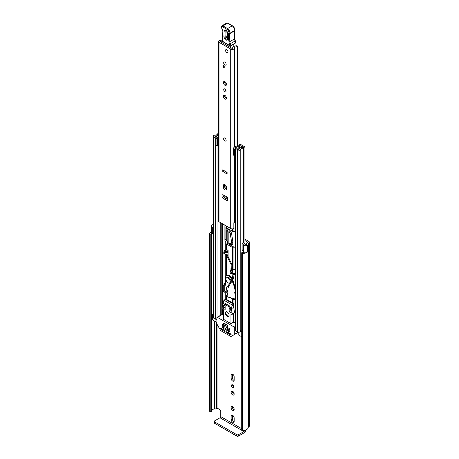 <?xml version="1.0" encoding="UTF-8"?>
<svg xmlns="http://www.w3.org/2000/svg" width="459" height="459" viewBox="0 0 459 459"><rect width="100%" height="100%" fill="white"/><g stroke="black" fill="none" stroke-linecap="round" stroke-linejoin="round"><path stroke-width="0.69" d="M244.796 252.129A3.311 1.911 0 0 1 242.49 252.33L242.467 252.33A0.528 0.304 0 0 0 241.841 252.565L241.801 252.662A0.993 0.574 0 0 0 241.784 252.783A0.993 0.574 0 0 0 242.071 253.184A0.993 0.574 0 0 0 242.673 253.351L242.673 430.318A0.993 0.574 180 0 1 242.071 430.152A0.993 0.574 180 0 1 241.784 429.75A0.993 0.574 180 0 1 241.801 429.63M209.906 411.585A0.993 0.574 180 0 1 209.62 411.235L209.62 234.268A0.993 0.574 0 0 0 209.906 234.618A0.993 0.574 0 0 0 210.813 234.773L210.813 411.74A0.993 0.574 180 0 1 209.906 411.585M232.65 406.754A2.186 1.262 -120 0 0 231.554 406.645A2.186 1.262 -120 0 0 231.221 408.395A2.186 1.262 -120 0 0 232.65 410.323A2.186 1.262 -120 0 0 233.74 410.432A2.186 1.262 -120 0 0 234.073 408.676A2.186 1.262 -120 0 0 232.65 406.754M232.352 406.617A2.186 1.262 -120 0 0 233.866 409.617A2.186 1.262 -120 0 0 234.165 409.755M231.456 385.577A1.687 0.975 -120 0 0 232.191 387.276A1.687 0.975 -120 0 0 233.493 387.729A1.687 0.975 -120 0 0 233.843 386.96A1.687 0.975 -120 0 0 233.103 385.256A1.687 0.975 -120 0 0 231.806 384.808A1.687 0.975 -120 0 0 231.456 385.577M232.673 384.906A1.687 0.975 -120 0 0 233.843 386.931M231.101 392.238A2.186 1.262 -120 0 0 232.059 394.442A2.186 1.262 -120 0 0 233.74 395.027A2.186 1.262 -120 0 0 234.193 394.023A2.186 1.262 -120 0 0 233.241 391.825A2.186 1.262 -120 0 0 231.554 391.24A2.186 1.262 -120 0 0 231.101 392.238M232.352 391.211A2.186 1.262 -120 0 0 232.323 391.538A2.186 1.262 -120 0 0 234.165 394.35M212.242 224.876L212.293 224.853A2.381 1.377 0 0 0 211.381 225.937L211.381 232.42A2.381 1.377 0 0 0 212.075 233.396A2.381 1.377 0 0 0 212.764 233.671L213.148 233.774M211.381 225.937A2.381 1.377 0 0 0 212.075 226.907A2.381 1.377 0 0 0 212.764 227.188L213.148 227.291M244.934 240.556L247.395 241.973A0.993 0.574 180 0 1 247.682 242.381A0.993 0.574 180 0 1 247.395 242.788L247.189 242.903A2.381 1.377 0 0 0 246.489 243.872A3.311 1.911 180 0 1 246.311 244.492A0.66 0.384 180 0 1 245.083 244.527L243.649 242.731L242.088 243.15L242.088 249.633L243.517 251.429A2.381 1.377 0 0 0 243.999 251.825A2.381 1.377 0 0 0 247.562 251.698L247.562 245.215L247.476 251.762M242.088 243.15L243.517 244.94A2.381 1.377 0 0 0 243.999 245.341A2.381 1.377 0 0 0 247.562 245.215M225.908 229.569L226.757 230.062A1.985 1.147 180 0 1 227.182 230.424L227.991 231.514A3.97 2.295 0 0 0 228.834 232.231L229.402 232.558L230.619 231.858A1.325 0.763 60 0 1 231.537 233.258L230.32 233.964A1.325 0.763 -120 0 0 229.402 232.558M241.784 428.729L220.71 416.565L220.71 411.212A1.325 0.763 60 0 0 219.775 409.594L217.905 408.51A0.993 0.574 0 0 0 216.499 408.51L216.292 408.63A2.381 1.377 180 0 1 214.617 409.032A3.311 1.911 0 0 0 211.404 410.501M234.193 418.051A2.186 1.262 -120 0 0 233.241 415.854A2.186 1.262 -120 0 0 231.554 415.269A2.186 1.262 -120 0 0 231.101 416.267L231.101 419.566A2.186 1.262 -120 0 0 232.059 421.764A2.186 1.262 -120 0 0 233.74 422.349A2.186 1.262 -120 0 0 234.193 421.351L234.193 418.051M231.101 378.377A2.186 1.262 -120 0 0 232.059 380.574A2.186 1.262 -120 0 0 233.74 381.159A2.186 1.262 -120 0 0 234.193 380.161L234.193 376.862A2.186 1.262 -120 0 0 233.241 374.664A2.186 1.262 -120 0 0 231.554 374.079A2.186 1.262 -120 0 0 231.101 375.078L231.101 378.377L232.323 377.671A2.186 1.262 -120 0 0 234.165 380.488M232.334 278.906L231.686 279.284A4.963 2.869 60 0 0 226.327 275.647A4.963 2.869 60 0 0 225.312 277.575L225.501 283.978L226.815 290.042L226.798 292.188A102.609 59.24 -120 0 0 227.182 292.446M227.641 290.513L226.826 290.048M232.352 415.234A2.186 1.262 -120 0 0 232.323 415.567L232.323 418.86A2.186 1.262 -120 0 0 234.165 421.678M232.352 374.051A2.186 1.262 -120 0 0 232.323 374.378L232.323 377.671M225.908 228.163L227.939 229.339A3.97 2.295 0 0 1 228.783 230.057L229.598 231.152A1.985 1.147 180 0 0 230.016 231.508L230.619 231.858M244.934 239.15L248.612 241.273A2.714 1.566 180 0 1 249.403 242.381A2.714 1.566 180 0 1 248.612 243.488L248.405 243.609A0.66 0.384 0 0 0 248.21 243.878A5.032 2.903 180 0 1 247.613 245.244M227.09 292.022L226.798 292.188M232.742 244.217L232.977 242.794A3.311 1.911 -120 0 0 232.931 242.254L231.537 233.258M230.59 245.192L230.59 243.597M229.374 244.486L229.374 243.402A0.683 0.396 60 0 1 229.511 243.109A0.683 0.396 60 0 1 229.856 243.144L230.429 243.471A0.66 0.384 60 0 1 230.728 243.775L231.692 244.94L231.761 243.494A3.311 1.911 -120 0 0 231.715 242.954L230.32 233.964M211.392 234.515L211.392 411.356A0.528 0.304 180 0 1 210.985 411.717L210.813 411.74M210.985 411.717L210.813 234.773M210.985 234.75A0.528 0.304 0 0 0 211.392 234.388L211.392 234.388A3.311 1.911 0 0 1 211.318 233.975A3.311 1.911 0 0 1 211.685 233.097M213.148 226.086A0.66 0.384 180 0 1 213.148 225.788M212.242 224.824A5.032 2.903 180 0 1 213.148 224.606M211.381 231.755A5.032 2.903 0 0 0 209.597 233.975L209.597 410.943A5.032 2.903 0 0 0 209.62 411.235M209.597 233.975A5.032 2.903 0 0 0 209.62 234.268M242.673 253.351A5.032 2.903 0 0 0 247.613 251.836M242.673 430.318A5.032 2.903 0 0 0 248.21 427.438A0.66 0.384 180 0 1 248.405 427.168L248.612 427.048A2.714 1.566 0 0 0 249.403 425.941L249.403 242.381M220.71 416.565A0.993 0.574 -60 0 1 220.01 417.782L243.884 431.563A0.993 0.574 120 0 0 244.584 430.347M243.884 431.563L238.548 434.644L238.548 436.05L243.884 432.969A2.714 1.566 120 0 0 245.789 429.911M238.548 436.05A1.325 0.763 180 0 1 236.672 436.05L214.674 423.347A1.325 0.763 180 0 1 214.284 422.808L214.284 421.402A1.325 0.763 -0 0 1 214.674 420.863L220.01 417.782M214.284 421.402A1.325 0.763 -0 0 0 214.674 421.941L214.674 423.347M236.672 436.05L236.672 434.644L214.674 421.941M236.672 434.644A1.325 0.763 -0 0 0 238.548 434.644M229.374 243.402L229.839 243.132M225.788 140.982A1.721 0.993 -120 0 0 226.144 140.196A1.721 0.993 -120 0 0 225.392 138.463A1.721 0.993 -120 0 0 224.067 138.004M227.899 199.315A2.186 1.262 -120 0 0 226.35 196.641L223.499 194.989A2.186 1.262 -120 0 0 222.403 194.88A2.186 1.262 -120 0 0 222.07 196.63A2.186 1.262 -120 0 0 223.499 198.558L226.35 200.204A2.186 1.262 -120 0 0 227.446 200.313A2.186 1.262 -120 0 0 227.899 199.315M223.378 96.333A2.186 1.262 -120 0 0 224.336 98.53A2.186 1.262 -120 0 0 226.017 99.115A2.186 1.262 -120 0 0 226.471 98.117A2.186 1.262 -120 0 0 225.518 95.914A2.186 1.262 -120 0 0 223.831 95.329A2.186 1.262 -120 0 0 223.378 96.333M224.629 95.3A2.186 1.262 -120 0 0 224.594 95.627A2.186 1.262 -120 0 0 226.442 98.444M223.734 89.671A1.687 0.975 -120 0 0 224.468 91.37A1.687 0.975 -120 0 0 225.771 91.823A1.687 0.975 -120 0 0 226.121 91.048A1.687 0.975 -120 0 0 225.38 89.35A1.687 0.975 -120 0 0 224.078 88.897A1.687 0.975 -120 0 0 223.734 89.671M224.95 88.994A1.687 0.975 -120 0 0 226.121 91.02M223.378 82.603A2.186 1.262 -120 0 0 224.336 84.8A2.186 1.262 -120 0 0 226.017 85.385A2.186 1.262 -120 0 0 226.471 84.387A2.186 1.262 -120 0 0 225.518 82.19A2.186 1.262 -120 0 0 223.831 81.604A2.186 1.262 -120 0 0 223.378 82.603M224.629 81.57A2.186 1.262 -120 0 0 224.594 81.897A2.186 1.262 -120 0 0 226.442 84.714M223.705 62.849A1.721 0.993 -120 0 0 224.457 64.576A1.721 0.993 -120 0 0 225.788 65.04A1.721 0.993 -120 0 0 226.144 64.249A1.721 0.993 -120 0 0 225.392 62.522A1.721 0.993 -120 0 0 224.067 62.057A1.721 0.993 -120 0 0 223.705 62.849M225.581 50.415A1.721 0.993 -120 0 0 226.333 52.148A1.721 0.993 -120 0 0 227.658 52.607A1.721 0.993 -120 0 0 228.014 51.821A1.721 0.993 -120 0 0 227.262 50.088A1.721 0.993 -120 0 0 225.937 49.624A1.721 0.993 -120 0 0 225.581 50.415M222.288 41.052A4.533 2.616 180 0 1 220.515 41.304L220.291 41.631L231.99 48.384L232.558 48.258A4.533 2.616 180 0 1 236.396 45.768A0.993 0.574 0 0 1 237.538 46.336A0.993 0.574 0 0 1 237.538 46.353L237.527 145.629L237.538 46.353M223.2 194.851A2.186 1.262 -120 0 0 224.715 197.858L227.572 199.504A2.186 1.262 -120 0 0 227.871 199.642M224.629 184.57A2.186 1.262 -120 0 0 224.594 184.897L224.594 186.463A2.186 1.262 -120 0 0 226.442 189.28M227.102 172.584L223.963 170.559M227.102 172.372L227.102 173.99L222.747 171.477L222.747 169.859L227.102 172.372M226.471 187.381A2.186 1.262 -120 0 0 225.518 185.184A2.186 1.262 -120 0 0 223.831 184.598A2.186 1.262 -120 0 0 223.378 185.597L223.378 187.169A2.186 1.262 -120 0 0 224.336 189.366A2.186 1.262 -120 0 0 226.017 189.951A2.186 1.262 -120 0 0 226.471 188.947L226.471 187.381M222.311 39.847A2.811 1.624 180 0 1 220.446 40.312A2.054 1.188 0 0 0 218.473 41.494A2.054 1.188 0 0 0 219.075 42.331L230.774 49.09A2.054 1.188 0 0 0 232.977 49.354A2.054 1.188 0 0 0 234.279 48.298A2.811 1.624 180 0 1 237.188 46.732L237.527 46.548M218.473 41.494L218.473 220.951A2.054 1.188 0 0 0 219.075 221.789L230.774 228.542A2.054 1.188 0 0 0 233.826 228.444L234.015 228.284A1.325 0.763 0 0 1 235.45 227.974M224.221 65.844L224.221 67.737L223.286 67.198L223.286 65.304L224.221 65.844L224.221 66.658L223.286 67.198M235.45 220.813A2.811 1.624 180 0 0 234.279 222.076A2.054 1.188 0 0 1 233.826 222.77L233.826 228.444M235.45 221.559A3.098 1.79 0 0 0 234.44 221.588M233.826 223.04L234.015 228.284M235.45 222.569A1.325 0.763 0 0 0 234.015 222.879M222.747 171.477L224.348 170.782M223.441 43.45A1.325 0.763 60 0 1 223.447 43.416A0.66 0.384 -120 0 0 223.935 42.911L223.872 42.262M230.573 46.13L230.596 47.581M223.447 43.416L223.986 43.106M233.149 44.701L233.189 47.019M227.836 33.306L227.647 39.141C226.304 41.109 225.053 40.335 223.894 36.818L224.084 30.982C225.421 29.015 226.671 29.789 227.836 33.306A0.993 0.597 -178.1 0 1 227.544 32.87C228.014 32.239 225.449 29.468 225.817 30.311L225.168 31.132L224.985 36.967C225.742 39.262 226.557 39.772 227.434 38.481M227.371 38.613L225.857 36.76L226.201 30.455M234.342 30.982L234.446 30.638A3.311 1.911 -120 0 0 232.225 25.882L227.63 23.179L222.954 25.882L227.544 28.584A3.311 1.911 60 0 1 229.764 33.341L229.661 33.685A37.724 21.78 -120 0 0 229.867 41.597A6.621 3.821 -120 0 0 230.435 43.771A6.621 3.821 60 0 1 230.952 45.619A0.66 0.293 170.4 0 1 230.028 45.739A5.956 3.442 -120 0 0 229.557 44.075A7.281 4.206 60 0 1 228.938 41.683A38.384 22.158 60 0 1 228.731 33.587L228.846 33.197A2.651 1.526 -120 0 0 227.073 29.393L222.472 26.691A1.193 0.689 -120 0 0 221.605 27.121L221.594 27.316A2.186 1.262 -120 0 0 222.15 29.072A3.311 1.911 60 0 1 222.994 31.728L222.472 41.201L230.028 45.739A0.66 0.373 -59 0 0 230.154 46.038A0.66 0.66 0 0 0 230.825 46.043A0.66 0.384 60 0 0 230.952 45.619L235.61 42.796A6.621 3.821 -120 0 0 235.117 41.069A6.621 3.821 60 0 1 234.549 38.895A37.724 21.78 60 0 1 234.342 30.982L234.348 30.34L234.342 30.982L229.661 33.685L228.731 33.587M227.63 23.179L228.089 23.449L227.63 23.179A1.853 1.073 -120 0 0 226.666 23.065L221.984 25.767A1.853 1.073 60 0 1 222.954 25.882L222.472 26.691M222.822 36.473L222.822 37.053L222.822 36.473M222.523 39.061L222.523 39.646L222.523 39.061M235.306 40.926L235.61 42.796M235.553 42.962L230.825 46.043M227.136 31.08L226.947 36.915L227.589 37.311M227.285 39.015L227.354 38.705A0.993 0.597 -178.1 0 0 227.647 39.141M226.798 49.71A1.721 0.993 60 0 1 227.922 51.23A1.721 0.993 60 0 1 227.658 52.607A1.721 0.993 60 0 1 226.798 52.521A1.721 0.993 60 0 1 225.673 51.006A1.721 0.993 60 0 1 225.937 49.624A1.721 0.993 60 0 1 226.798 49.71M224.876 138.113A1.721 0.993 60 0 1 226 139.628A1.721 0.993 60 0 1 225.736 141.011A1.721 0.993 60 0 1 224.876 140.924A1.721 0.993 60 0 1 223.751 139.41A1.721 0.993 60 0 1 224.015 138.027A1.721 0.993 60 0 1 224.876 138.113M224.927 62.143A1.721 0.993 60 0 1 226.052 63.658A1.721 0.993 60 0 1 225.788 65.04A1.721 0.993 60 0 1 224.927 64.954A1.721 0.993 60 0 1 223.803 63.44A1.721 0.993 60 0 1 224.067 62.057A1.721 0.993 60 0 1 224.927 62.143M227.406 255.112L228.106 255.514L228.106 250.379L226.517 249.461A2.054 1.188 180 0 1 225.914 248.623L225.914 241.606A0.597 0.344 0 0 0 225.742 241.365L225.581 241.273A0.993 0.574 60 0 1 224.876 240.057L224.876 225.461A0.993 0.574 60 0 1 224.939 225.174M231.72 271.177L230.911 264.241L226.115 254.257A2.054 1.188 0 0 0 226.126 254.286M225.914 275.979L225.914 254.252M232.879 274.31A2.054 1.188 0 0 0 233.958 274.482L235.45 274.482M232.742 273.082L233.539 273.541A0.597 0.344 0 0 0 233.958 273.644L235.45 273.644M231.388 268.354L230.917 268.085L230.917 269.783A2.651 1.526 0 0 0 230.143 270.867A2.651 1.526 0 0 0 230.917 271.946L231.434 272.25L231.434 273.977L232.742 273.541L232.742 271.814L231.944 271.355A1.325 0.763 180 0 1 231.56 270.81A1.325 0.763 180 0 1 231.646 270.54M235.45 269.347L233.958 269.347A2.054 1.188 180 0 1 232.506 269.003L232.248 268.854M235.45 247.837L233.958 247.837A2.054 1.188 180 0 1 232.506 247.487L226.517 244.027A2.054 1.188 180 0 1 225.914 243.19M227.607 254.039L228.106 254.326M235.45 246.994L233.958 246.994A0.597 0.344 180 0 1 233.539 246.896L227.544 243.436A0.597 0.344 180 0 1 227.371 243.19L227.371 241.606A2.054 1.188 0 0 0 226.769 240.768L225.581 241.273M225.845 251.658L225.845 246.879A0.597 0.344 0 0 1 225.914 247.04L225.914 241.606M226.884 249.673L226.884 251.412A2.054 1.188 180 0 1 227.09 251.572M224.876 240.057L225.908 239.46L225.914 226.976A2.054 1.188 0 0 0 226.517 227.813L232.506 231.273A2.054 1.188 0 0 0 233.958 231.617L235.45 231.617M225.501 283.926L224.411 283.301A0.66 0.384 -120 0 0 223.94 283.57L223.94 285.102A0.66 0.384 60 0 1 223.803 285.406L223.378 285.653A0.66 0.384 -120 0 0 223.24 285.957L223.24 291.27L225.742 292.985A0.597 0.344 180 0 1 225.914 293.226L225.914 294.81A2.054 1.188 -0 0 0 226.517 295.648L228.014 296.514M225.105 198.081A0.993 0.574 60 0 1 224.876 197.353L224.876 195.786M224.876 187.651L224.876 184.679M225.908 239.46A0.993 0.574 -120 0 0 226.608 240.677M225.908 196.383L225.908 196.762A0.993 0.574 -120 0 0 226.608 197.978L226.769 198.07A2.054 1.188 0 0 1 227.371 198.908L227.371 199.39M225.908 185.683L225.908 188.982M223.378 285.653L224.405 285.056A0.66 0.384 -120 0 0 224.267 285.36L224.267 290.679L226.769 292.389A2.054 1.188 180 0 1 227.262 292.848M224.973 283.622L224.973 284.505A0.66 0.384 60 0 1 224.835 284.809L223.803 285.406M240.367 145.79L240.206 145.882A1.52 0.878 0 0 0 239.759 146.501A2.748 1.584 180 0 1 239.759 146.524A2.748 1.584 180 0 1 236.987 148.114A1.52 0.878 0 0 0 235.45 148.991A1.52 0.878 0 0 0 235.897 149.611L237.653 150.627A1.52 0.878 0 0 0 239.3 150.822A1.52 0.878 0 0 0 240.252 150.018A3.242 1.87 180 0 1 243.442 148.182A1.52 0.878 0 0 0 244.934 147.299A1.52 0.878 0 0 0 244.492 146.679L242.713 145.658L241.686 146.249L241.686 147.551M233.717 148.355L234.56 149.198L234.56 156.112L233.717 155.274L233.717 147.959A1.79 1.033 -0 0 1 234.36 147.167L239.162 144.837A1.652 0.958 -0 0 1 241.4 144.895L241.468 144.935A1.721 0.993 180 0 1 241.973 145.641A1.721 0.993 180 0 1 241.468 146.341L241.216 146.501A4.206 2.427 180 0 1 241.216 146.524A4.206 2.427 180 0 1 236.976 148.951L238.795 150.007A4.699 2.714 180 0 1 243.413 147.339L241.686 146.249M229.844 297.57L232.506 299.107A2.054 1.188 -0 0 0 233.958 299.457L235.45 299.457M227.371 293.387L227.371 294.81A0.597 0.344 -0 0 0 227.544 295.057L227.733 295.166M225.914 294.81L225.914 293.226M218.473 132.697A1.52 0.878 0 0 0 217.836 133.397A3.242 1.87 180 0 1 214.646 135.239A1.52 0.878 0 0 0 213.148 136.116A1.52 0.878 0 0 0 213.596 136.736L215.351 137.752A1.52 0.878 0 0 0 217.015 137.941A1.52 0.878 0 0 0 217.95 137.132A2.748 1.584 180 0 1 217.95 137.109A2.748 1.584 180 0 1 218.473 136.18M216.918 319.309A1.52 0.878 180 0 1 215.351 319.097L213.596 318.081A1.52 0.878 180 0 1 213.148 317.462L213.148 136.116M241.784 329.809A3.242 1.87 0 0 0 240.304 331.071A3.242 1.87 0 0 0 240.252 331.364A1.52 0.878 180 0 1 239.3 332.167A1.52 0.878 180 0 1 237.653 331.972L235.897 330.956A1.52 0.878 180 0 1 235.45 330.337L235.45 148.991M235.45 154.654L235.295 147.809L240.097 145.48L240.097 145.951M216.918 322.436L212.517 319.894A0.66 0.384 180 0 1 212.322 319.625L212.322 314.759A0.66 0.384 0 0 0 212.517 315.029L212.517 319.894M241.784 336.786L238.21 334.726A0.66 0.384 180 0 1 238.014 334.456L238.014 332.127M218.473 134.894A4.699 2.714 180 0 1 214.674 136.076L216.499 137.132A4.206 2.427 180 0 1 216.499 137.109A4.206 2.427 180 0 1 218.473 135.049M235.295 147.809L235.174 149.198L234.56 149.198M234.56 156.112L235.174 156.112L235.174 149.198M218.473 145.916A1.79 1.033 180 0 1 218.22 145.928L216.074 145.44L216.074 138.17L218.473 138.102M216.074 138.52L218.22 139.008A1.79 1.033 -0 0 0 218.473 138.997M217.532 139.008L217.532 145.928M241.784 331.92L240.304 331.071M212.322 314.759A0.66 0.384 0 0 1 212.517 314.49L212.752 314.352A1.985 1.147 180 0 1 213.148 314.174M213.148 315.396L212.517 315.029M229.299 306.985L229.299 305.797L225.323 303.502L225.323 304.69M223.544 323.228L223.544 324.421L227.521 326.716L227.521 325.529L223.544 323.228L223.86 323.044M231.514 269.439L230.917 269.783M226.884 251.412L226.362 251.71M228.106 251.268A1.325 0.763 0 0 0 227.262 251.486A1.325 0.763 180 0 1 225.392 251.486L224.594 251.027L223.843 251.784L223.843 253.511L224.365 253.816A2.651 1.526 0 0 0 228.106 253.816M223.843 251.784L224.365 252.083A2.651 1.526 0 0 0 228.106 252.083M230.143 270.867L230.143 272.594A2.651 1.526 0 0 0 230.917 273.679L231.434 273.977M231.434 272.25L232.742 271.814M227.171 311.971A2.651 1.526 -120 0 0 225.845 311.845A2.651 1.526 -120 0 0 225.444 313.962A2.651 1.526 -120 0 0 227.171 316.297A2.651 1.526 -120 0 0 228.496 316.429A2.651 1.526 -120 0 0 228.903 314.306A2.651 1.526 -120 0 0 227.171 311.971M226.517 331.811L226.517 332.35L227.216 331.943M227.687 332.213L226.752 332.758L230.384 334.852L231.015 334.6L230.848 334.043L226.752 331.673M234.572 334.456L231.101 336.458A0.66 0.384 60 0 1 230.768 336.43L220.859 330.704A0.66 0.384 60 0 1 220.527 330.354L217.055 324.347A0.66 0.384 60 0 1 216.918 323.882L216.918 317.622A0.66 0.384 60 0 1 217.388 317.353L234.239 327.083A0.66 0.384 60 0 1 234.71 327.892L234.71 334.152A0.66 0.384 60 0 1 234.572 334.456L238.014 332.471M225.111 331.541L224.876 330.595L220.779 328.225L221.083 329.401L221.949 328.902M223.424 314.352L223.005 314.111A0.66 0.384 -120 0 0 222.672 314.076L217.055 317.318M226.517 327.215L226.517 327.755L227.216 327.353M229.557 329.51L229.322 328.569L226.752 327.083M222.07 324.651L222.07 325.19L222.77 324.783M225.111 326.946L224.876 325.999L222.305 324.513M222.07 326.808L222.07 327.353L222.77 326.946M229.557 331.673L229.322 330.727L222.305 326.676M226.752 332.758L226.517 332.35M235.909 333.682L231.101 336.458M222.185 329.04L221.083 329.401M235.45 322.488L233.258 322.241L230.917 323.595L230.917 314.134L231.749 314.346A0.66 0.384 -120 0 0 232.208 313.962L231.382 308.729L233.723 307.381L234.549 312.613A0.66 0.384 60 0 1 234.423 313.027L232.082 314.381M232.243 305.034L223.963 300.249L225.576 299.205A1.325 0.763 60 0 1 226.235 299.268L232.788 303.055L232.243 303.37L232.162 305.579L231.382 308.19L222.959 303.324L222.133 308.15A0.66 0.384 -120 0 0 222.592 309.062L223.424 309.814L223.424 319.269L230.917 323.595M227.687 327.623L226.752 328.162L226.517 327.755M223.24 325.052L222.305 325.592L222.07 325.19M223.24 327.215L222.305 327.755L222.07 327.353M221.244 329.579L224.876 331.673M226.752 328.162L229.322 329.648M222.305 325.592L224.876 327.083M222.305 327.755L229.322 331.811M232.788 303.055A1.325 0.763 60 0 1 233.723 304.678L233.723 307.381M233.258 313.698L233.258 322.241M231.382 308.729L231.382 308.19M226.235 299.268L223.963 300.249L222.959 303.324M223.074 308.259L225.18 309.475L225.18 305.688L223.78 304.879L223.074 308.259L225.18 307.042M231.267 312.986L230.567 308.798L229.161 307.989L229.161 311.77L231.267 312.986M227.767 325.385L223.86 323.033M230.894 310.766L229.161 311.77M228.192 287.133A0.694 0.402 -120 0 0 228.439 287.277A0.694 0.402 -120 0 0 228.657 287.254A0.694 0.402 -120 0 0 228.634 286.422M226.327 275.647L227.027 275.239A4.963 2.869 60 0 1 232.363 278.82M232.776 279.973L235.45 288.321M226.815 290.042L227.584 290.249L227.853 291.551L226.947 291.31L227.71 290.868M235.45 293.123L234.905 293.439L234.641 292.136L235.45 292.349M231.686 279.284L231.893 279.875M232.231 280.822L234.159 286.296L234.859 285.894M235.45 299.073L228.134 297.111L226.947 291.31M234.159 286.296L235.45 291.608M235.45 293.588L234.905 293.439M230.906 281.419A2.978 1.721 -120 0 0 228.811 277.517A2.978 1.721 -120 0 0 227.32 277.368L226.574 277.798A2.978 1.721 -120 0 0 226.115 280.185A2.978 1.721 -120 0 0 228.06 282.813A2.978 1.721 -120 0 0 229.552 282.962A2.978 1.721 -120 0 0 230.005 280.569A2.978 1.721 -120 0 0 228.06 277.947A2.978 1.721 -120 0 0 226.574 277.798M226.901 311.839A2.318 1.337 -120 0 0 226.339 311.942A2.318 1.337 -120 0 0 225.862 312.998A2.318 1.337 -120 0 0 226.872 315.333A2.318 1.337 -120 0 0 228.657 315.953A2.318 1.337 -120 0 0 229.024 315.517M233.115 278.234L232.788 278.406M231.566 264.149L231.032 264.103L231.566 264.149M224.526 250.557L225.111 250.333L224.526 250.557M232.581 271.717L231.686 264.023L226.97 254.2M243.517 251.429L243.517 244.94M226.757 240.763L226.757 230.062M217.905 408.51L217.905 325.81M247.395 242.788L247.395 241.973M228.834 232.231L228.834 244.177M214.617 409.032L214.617 321.105M216.292 408.63L216.292 322.075M216.499 408.51L216.499 322.189M248.21 427.438L248.21 243.878M248.405 427.168L248.405 243.609M248.612 427.048L248.612 243.488M212.764 233.671L212.764 227.188M232.323 374.378L231.101 375.078M232.323 415.567L231.101 416.267M232.323 418.86L231.101 419.566M227.182 230.424L227.182 241.113M227.182 249.845L227.182 251.532M227.991 251.274L227.991 250.316M227.991 243.695L227.991 231.514M231.715 242.954L232.931 242.254M231.761 243.494L232.977 242.794M231.761 244.785L232.977 244.085M219.075 221.789L219.075 42.331M230.774 228.542L230.774 49.09M237.188 145.796L237.188 46.732M234.279 222.076L234.279 155.831M234.279 147.207L234.279 48.298M224.824 197.921L224.824 195.758L224.835 197.927M224.824 187.524L224.824 184.65L224.835 187.553M224.824 96.694L224.824 95.386L224.835 96.723M224.824 82.964L224.824 81.656M220.515 41.758L220.515 41.304M227.572 199.504L226.35 200.204M224.715 197.858L223.499 198.558M224.594 184.897L223.378 185.597M224.594 186.463L223.378 187.169M222.328 39.336L222.276 40.908A0.66 0.396 1.9 0 0 222.472 41.201A0.66 0.373 -59 0 0 222.598 41.499L230.154 46.038A0.66 0.373 -59 0 0 230.487 46.003M228.938 41.683A0.66 0.316 172.7 0 0 229.867 41.597L234.549 38.895A0.66 0.316 -7.3 0 0 234.744 38.625L235.324 40.868L229.557 44.075M227.073 29.393A0.66 0.379 120.5 0 1 227.544 28.584L232.225 25.882A0.66 0.379 -59.5 0 1 232.558 25.853C234.21 27.064 234.905 28.584 234.629 30.42A0.66 0.476 16.9 0 1 234.446 30.638L229.764 33.341A0.66 0.476 -163.1 0 1 228.846 33.197M221.984 25.767L221.41 26.834A0.66 0.396 1.9 0 0 221.605 27.121M221.427 26.926A0.66 0.396 1.9 0 0 221.404 27.024L221.404 27.024A0.66 0.396 1.9 0 0 221.594 27.316M221.41 26.834L222.15 29.072M222.064 29.158L222.799 31.436A0.66 0.396 1.9 0 0 222.994 31.728M235.553 41.511L235.249 40.834M225.168 31.132A0.993 0.597 -178.1 0 1 224.084 30.982M227.544 32.87L227.354 38.705M224.985 36.967A0.993 0.597 -178.1 0 1 223.894 36.818M226.74 30.925A0.993 0.597 1.9 0 0 226.046 30.931M226.947 36.915A0.993 0.597 1.9 0 0 225.857 36.76M226.517 275.538L226.517 255.089M232.506 278.383L232.506 277.97M233.958 283.341L233.958 274.482M232.506 269.003L232.506 247.487M226.517 249.461L226.517 244.027M225.742 276.209L225.742 254.234M225.742 251.635L225.742 241.365M233.958 269.347L233.958 247.837M232.506 231.273L232.506 228.88M226.517 227.813L226.517 226.086M222.426 314.22L222.426 308.924M222.426 306.646L222.426 223.722M225.742 299.148L225.742 292.985M233.958 231.617L233.958 228.335M226.517 299.434L226.517 295.648M232.506 302.894L232.506 299.107M233.958 322.488L233.958 313.296M233.958 308.867L233.958 299.457M240.252 331.364L240.252 150.018M243.442 252.37L243.442 251.331M243.442 242.788L243.442 148.182M213.596 318.081L213.596 136.736M217.95 316.802L217.95 145.928L217.95 316.802M215.351 319.097L215.351 137.752M220.727 315.201L220.727 222.741M221.817 314.57L221.817 223.372M222.047 314.438L222.047 223.504M237.653 331.972L237.653 150.627M235.897 330.956L235.897 149.611M241.216 147.678L241.216 146.547L241.216 147.678M241.239 147.672L241.239 146.473M241.468 147.603L241.468 146.341M218.22 139.008L218.22 145.928M238.21 332.178L238.21 334.726M226.608 197.978L225.765 198.466M224.876 197.353L225.908 196.762M224.503 291.081L223.476 291.677M224.973 284.505L223.94 285.102M224.411 283.301L223.94 283.57M224.267 290.679L223.24 291.27M224.267 285.36L223.24 285.957M224.365 252.083L224.365 253.816M230.917 271.946L230.917 273.679M238.014 332.247L234.71 334.152M221.014 328.363L220.613 328.592M235.45 326.383L234.239 327.083M234.71 327.892L235.45 327.462M217.388 317.353L223.005 314.111M230.384 334.852L231.084 334.445M234.549 312.613L232.208 313.962M232.162 305.579L233.723 304.678M225.69 299.584L232.243 303.37M228.33 286.479L228.398 286.795A0.396 0.31 -147.3 0 1 227.727 286.364L232.065 279.611A0.396 0.31 32.7 0 0 232.736 280.036L232.965 279.52L232.214 279.267L232.547 278.28M232.724 279.399L233.35 278.366L232.742 273.105M227.727 286.364L227.716 286.99L228.507 287.001L228.53 286.588M241.784 429.75L241.784 252.783M211.404 234.451L211.404 411.419M231.692 244.94L232.908 244.234M224.835 82.993L224.835 81.662M237.538 145.623L237.538 46.336M222.276 40.908A0.66 0.66 0 0 0 222.598 41.499M222.799 31.436L222.328 39.313M226.666 23.065L227.962 23.151L232.558 25.853M234.526 30.77L234.629 30.42M234.538 30.707L234.744 38.625M244.934 244.343L244.934 147.299M241.973 146.082L241.973 145.641M230.131 282.624L229.552 282.962M228.972 315.769L228.657 315.953M226.654 311.759L226.339 311.942M232.547 278.286L232.019 273.782M224.577 251.05L224.394 250.677M225.736 251.63L225.111 250.333M232.214 279.267L232.065 279.611M228.398 286.795L232.736 280.036M228.507 287.001L228.794 286.835"/></g></svg>
